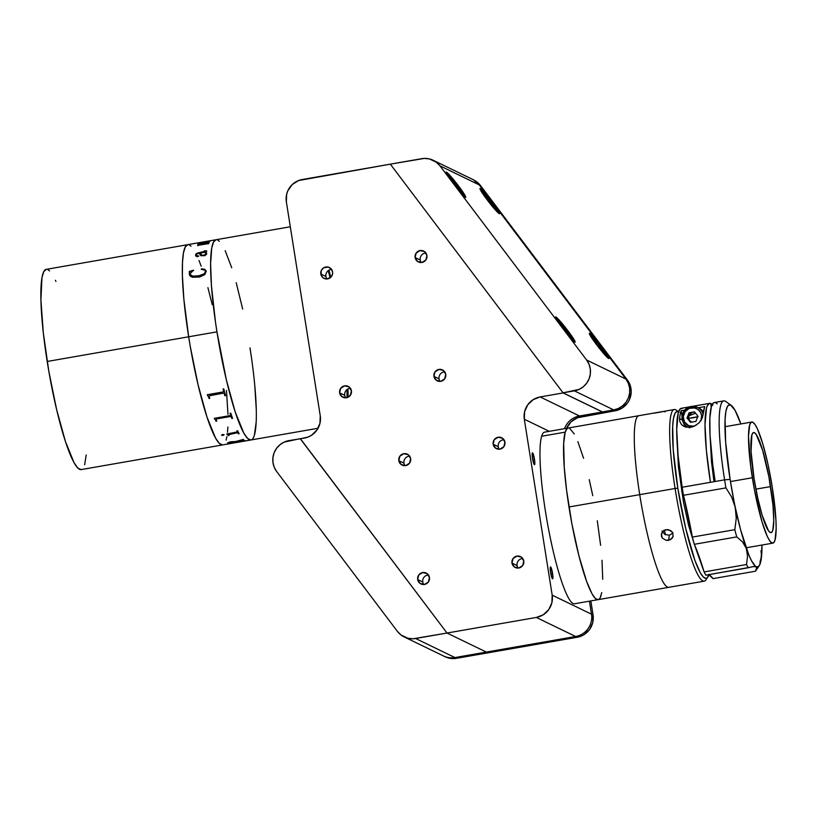 <?xml version="1.0" encoding="UTF-8"?>
<svg xmlns="http://www.w3.org/2000/svg" width="817" height="817" viewBox="0 0 817 817"><rect width="100%" height="100%" fill="white"/><g stroke="black" fill="none" stroke-linecap="round" stroke-linejoin="round"><path stroke-width="1.23" d="M290.311 226.779L46.242 269.355A101.635 14.972 80.1 0 0 47.192 361.471L188.666 336.788A101.635 14.972 -99.9 0 1 187.706 244.671A101.635 14.972 80.1 0 0 188.666 336.788L183.866 299.196L182.385 275.278L182.477 262.543L183.447 252.974L185.255 246.938L187.818 244.651L185.255 246.938L183.447 252.974L182.477 262.543L182.385 275.278L183.866 299.196L188.666 336.788L47.192 361.471A101.635 14.972 80.1 0 0 81.169 469.591L222.643 444.918A101.635 14.972 -99.9 0 1 188.666 336.788L216.954 331.855A101.635 14.972 80.1 0 0 250.931 439.975A101.635 14.972 -99.9 0 1 216.954 331.855L226.36 379.864L235.214 411.952L243.803 433.071L247.582 438.423L250.819 439.995L247.582 438.423L243.803 433.071L235.214 411.952L226.36 379.864L216.954 331.855A101.635 14.972 -99.9 0 1 216.005 239.738A101.635 14.972 80.1 0 0 216.954 331.855L215.484 322.112L216.954 331.855L188.666 336.788L190.29 346.612L188.666 336.788A101.635 14.972 80.1 0 0 222.643 444.918L318.048 428.271M226.483 390.393L227.963 414.311L226.483 390.393M227.872 427.036L227.494 432.244L227.872 427.036M228.607 434.644L237.063 432.785L228.607 434.695A101.635 14.972 80.1 0 0 229.046 435.492L228.351 435.614A101.635 14.972 -99.9 0 1 228.147 435.236L226.799 434.093A101.635 14.972 -99.9 0 1 226.758 434.011A101.584 14.961 80.1 0 0 226.799 434.052L227.259 434.276A101.635 14.972 -99.9 0 1 227.259 434.317A101.635 14.972 80.1 0 0 227.259 434.276L228.147 435.195A101.584 14.961 80.1 0 0 228.351 435.563L229.015 435.451M226.901 436.605L226.105 440.087L226.901 436.605M222.53 444.928L219.293 443.365L215.514 438.004L206.926 416.895L198.071 384.797L190.29 346.612L198.071 384.797L206.926 416.895L215.514 438.004L219.293 443.365L222.53 444.928M189.36 244.957L191.055 246.223L189.36 244.957M199.011 260.521L201.196 266.23L199.011 260.521M207.906 287.645L212.277 304.782L207.906 287.645M198.837 256.048L196.887 255.966L198.786 255.905L197.489 256.763L195.978 256.201L195.559 254.996L196.264 253.658L205.772 251.432L205.955 250.89L204.342 251.003A101.635 14.972 -99.9 0 1 204.373 250.809L206.762 250.962L205.547 252.126L206.66 254.016L205.016 255.66L200.829 255.721L199.583 253.158L196.519 254.148L196.907 256.007L196.264 255.323M46.355 269.334L43.781 271.612L41.973 277.657L40.911 299.951L43.311 332.836L48.826 371.296L56.598 409.48L65.452 441.568L74.041 462.688L77.819 468.039L81.057 469.612M84.631 464.771L86.204 454.957M55.924 281.416L55.413 280.302M49.592 270.897L47.897 269.641M328.955 270.182A101.635 14.972 -99.9 0 1 330.793 277.3L332.509 274.287L332.59 271.938A6.046 5.954 115.9 0 1 324.063 278.403A6.046 5.954 115.9 0 1 320.805 273.991L325.912 276.473A6.046 5.954 -64.1 0 0 326.933 278.985M347.93 388.953A101.635 14.972 -99.9 0 1 348.134 397.205M254.393 435.155L256.17 422.103L254.393 435.155M256.262 409.378L254.771 385.45L256.262 409.378M251.452 357.601L249.982 347.858L251.452 357.601M242.669 309.04L236.205 282.702L242.669 309.04M231.722 267.762L225.175 250.686L231.722 267.762M219.354 241.291L217.659 240.024L219.354 241.291M216.117 239.718L213.543 241.995L211.736 248.041L210.612 263.605L211.45 285.736L215.484 322.112L211.45 285.736L210.612 263.605L211.736 248.041L213.543 241.995L216.117 239.718M221.57 435.022L222.827 435.451L224.144 434.797M236.92 430.855A101.584 14.961 80.1 0 0 237.339 431.713L237.339 431.764A101.635 14.972 -99.9 0 1 236.899 430.855L237.584 430.743A101.635 14.972 80.1 0 0 239.126 433.735L238.441 433.847A101.635 14.972 -99.9 0 1 238.013 433.051L237.073 432.826L238.002 433.01A101.584 14.961 80.1 0 0 238.431 433.807L239.105 433.694M206.691 242.322L205.782 242.435M200.716 244.467L208.223 242.976A101.635 14.972 -99.9 0 1 208.284 242.874L208.968 242.751A101.635 14.972 80.1 0 0 208.519 243.721L207.835 243.834A101.635 14.972 -99.9 0 1 207.886 243.711L198.541 245.233A101.635 14.972 80.1 0 0 198.429 245.478L197.745 245.6A101.635 14.972 -99.9 0 1 197.816 245.417L197.561 245.059A101.635 14.972 -99.9 0 1 197.581 245.018L199.746 244.64L198.184 244.334L199.419 243.65L209.019 241.75A101.635 14.972 -99.9 0 1 209.081 241.679L209.765 241.556A101.635 14.972 80.1 0 0 209.264 242.251L208.57 242.373A101.635 14.972 -99.9 0 1 208.631 242.281L199.797 243.742L198.878 244.242L200.716 244.467M206.282 271.081L204.801 274.624L199.491 277.045L192.281 277.229L190.126 276.034L189.401 274.594L189.289 271.469L193.445 270.182L190.034 273.838L190.984 275.595L193.118 276.177L199.205 275.697L204.444 273.685L205.588 271.928L205.23 270.376L201.207 269.242L201.503 268.783L204.761 269.355L206.282 271.081M242.547 439.546A101.584 14.961 80.1 0 0 242.608 439.597L242.618 439.658A101.635 14.972 -99.9 0 1 242.506 439.546L243.2 439.434A101.635 14.972 80.1 0 0 243.67 439.842L236.001 441.691A101.635 14.972 80.1 0 0 236.338 441.885L243.762 440.496A101.635 14.972 -99.9 0 1 243.67 440.445L244.354 440.322A101.635 14.972 80.1 0 0 245.08 440.659L244.395 440.782A101.635 14.972 -99.9 0 1 244.303 440.751L229.148 443.365A101.635 14.972 80.1 0 0 229.271 443.417L228.576 443.539A101.635 14.972 -99.9 0 1 227.667 443.08L229.883 441.946L235.602 441.527L230.731 441.783M228.454 442.988L235.296 441.762A101.584 14.961 80.1 0 0 235.643 441.956L235.653 442.007A101.635 14.972 -99.9 0 1 235.306 441.813L228.464 443.028A101.635 14.972 80.1 0 0 228.637 443.131L235.653 442.007L229.526 443.08M236.052 441.68A101.584 14.961 -99.9 0 1 235.99 441.65L243.66 439.791M229.179 443.345A101.584 14.961 -99.9 0 1 229.168 443.335L244.293 440.7A101.584 14.961 80.1 0 0 244.385 440.731L244.988 440.629M227.535 442.794L227.657 443.039A101.584 14.961 80.1 0 0 228.566 443.488L229.179 443.386M249.982 347.858A101.635 14.972 -99.9 0 1 250.931 439.975M237.543 441.129L238.135 441.19M235.602 441.527L242.608 439.648M221.683 435.267L222.551 434.44L224.154 434.838L221.683 435.267M226.758 434.011L237.379 431.907M214.299 418.345A101.584 14.961 80.1 0 0 214.34 418.447L215.77 420.479A101.584 14.961 80.1 0 0 216.025 421.194A101.635 14.972 -99.9 0 1 215.77 420.51L214.34 418.488A101.635 14.972 -99.9 0 1 214.289 418.345L230.2 415.567L230.588 414.852A101.635 14.972 -99.9 0 1 230.057 413.269L230.741 413.147A101.635 14.972 80.1 0 0 232.528 418.355L231.844 418.478A101.635 14.972 -99.9 0 1 231.313 416.987L230.343 416.517L216.74 418.896L216.188 419.642A101.635 14.972 80.1 0 0 216.709 421.112L216.025 421.235L216.699 421.082M207.314 394.703A101.584 14.961 80.1 0 0 207.355 394.856L208.784 397.532A101.584 14.961 80.1 0 0 209.04 398.492A101.635 14.972 -99.9 0 1 208.784 397.562L207.355 394.877A101.635 14.972 -99.9 0 1 207.304 394.703L223.051 391.956L223.603 391.037A101.635 14.972 -99.9 0 1 223.082 389.004L223.776 388.882A101.635 14.972 80.1 0 0 225.543 395.632L224.859 395.755A101.635 14.972 -99.9 0 1 224.328 393.794L223.358 393.14L209.755 395.52L209.203 396.449A101.635 14.972 80.1 0 0 209.724 398.39L209.04 398.512L209.714 398.369M230.741 413.147A101.635 14.972 80.1 0 0 232.528 418.355M230.067 413.259A101.584 14.961 80.1 0 0 230.588 414.822L230.629 415.056M216.188 419.601L216.74 418.855L230.517 416.456L231.313 416.946A101.584 14.961 80.1 0 0 231.844 418.437L232.518 418.324M223.092 389.004A101.584 14.961 80.1 0 0 223.613 391.006L223.572 391.588M209.203 395.826L223.358 393.12L224.328 393.763A101.584 14.961 80.1 0 0 224.859 395.724L225.533 395.612M205.996 253.954L204.863 252.239L200.267 253.045L201.911 255.221L204.495 255.016L205.996 253.954M198.929 243.956L198.051 243.926M189.707 271.765L189.554 275.145M193.66 270.59L189.299 271.51M205.527 270.927L204.454 273.715L199.215 275.727L193.129 276.207L190.106 274.583M206.292 271.121L204.771 269.396L201.217 269.273M199.593 253.209L199.818 254.271M206.109 251.013L197.285 253.107L195.753 254.373L195.671 255.792M206.793 251.197L204.383 250.85A101.584 14.961 80.1 0 0 204.362 251.003M206.711 253.239L205.823 252.075M205.996 253.301L205.649 254.475L203.147 255.353L201.329 255.027L200.359 253.495M197.591 245.059A101.584 14.961 80.1 0 0 197.591 245.069L199.409 244.671M209.724 241.618L209.091 241.73A101.584 14.961 80.1 0 0 209.029 241.801L198.194 244.385M208.938 242.802L208.294 242.925A101.584 14.961 80.1 0 0 208.233 243.027L200.727 244.518L198.899 244.191M205.21 242.537A101.584 14.961 -99.9 0 1 205.241 242.547L205.792 242.486M199.195 244.303L197.949 244.283M198.051 243.977L198.94 244.007M239.258 441.027L237.533 441.078M239.534 440.792L240.392 440.649M425.892 252.964A6.046 5.954 -64.1 0 0 420.234 260.02L415.118 257.539A6.046 5.954 115.9 0 1 423.655 251.064A6.046 5.954 115.9 0 1 424.554 261.317A6.046 5.954 115.9 0 1 415.118 257.539L420.234 260.02A6.046 5.954 -64.1 0 0 421.245 262.533M350.401 388.269A6.046 5.954 -64.1 0 0 344.743 395.316L339.627 392.844A6.046 5.954 115.9 0 1 348.165 386.37A6.046 5.954 115.9 0 1 349.073 396.623A6.046 5.954 115.9 0 1 339.627 392.844L344.743 395.316A6.046 5.954 -64.1 0 0 345.765 397.838M444.714 371.817A6.046 5.954 -64.1 0 0 439.056 378.863L433.939 376.392A6.046 5.954 115.9 0 1 442.477 369.917A6.046 5.954 115.9 0 1 443.386 380.171A6.046 5.954 115.9 0 1 433.939 376.392L439.056 378.863A6.046 5.954 -64.1 0 0 440.077 381.386M503.915 439.658A6.046 5.954 -64.1 0 0 498.258 446.705L493.151 444.223A6.046 5.954 115.9 0 1 501.679 437.759A6.046 5.954 115.9 0 1 502.588 448.002A6.046 5.954 115.9 0 1 493.151 444.223L498.258 446.705A6.046 5.954 -64.1 0 0 499.279 449.217M522.737 558.501A6.046 5.954 -64.1 0 0 517.079 565.558L511.973 563.076A6.046 5.954 115.9 0 1 520.5 556.602A6.046 5.954 115.9 0 1 521.409 566.855A6.046 5.954 115.9 0 1 511.973 563.076L517.079 565.558A6.046 5.954 -64.1 0 0 518.101 568.07M428.425 574.954A6.046 5.954 -64.1 0 0 422.767 582.01L417.661 579.529A6.046 5.954 115.9 0 1 426.188 573.054A6.046 5.954 115.9 0 1 427.097 583.307A6.046 5.954 115.9 0 1 417.661 579.529L422.767 582.01A6.046 5.954 -64.1 0 0 423.788 584.523M409.603 456.111A6.046 5.954 -64.1 0 0 403.945 463.157L398.829 460.676A6.046 5.954 115.9 0 1 407.366 454.211A6.046 5.954 115.9 0 1 408.275 464.454A6.046 5.954 115.9 0 1 398.829 460.676L403.945 463.157A6.046 5.954 -64.1 0 0 404.966 465.67M534.471 459.277A6.046 0.888 -99.9 0 1 534.532 464.761A6.046 0.888 -99.9 0 1 532.51 458.327A6.046 0.888 -99.9 0 1 532.449 452.843A6.046 0.888 -99.9 0 1 534.471 459.277L532.725 459.583L534.471 459.277L532.378 452.884L532.347 457.173L533.726 463.484L534.737 464.475L534.471 459.277M552.547 573.381A6.046 0.888 -99.9 0 1 552.598 578.855A6.046 0.888 -99.9 0 1 550.576 572.421A6.046 0.888 -99.9 0 1 550.525 566.937A6.046 0.888 -99.9 0 1 552.547 573.381L550.801 573.677L552.547 573.381L550.444 566.978L550.413 571.277L551.802 577.578L552.506 578.844L552.895 578.109L552.547 573.381M304.394 438.075L300.299 438.79L308.009 437.064L311.379 435.369L316.843 430.171L319.958 423.298L320.244 415.761A19.363 19.036 115.9 0 1 304.394 438.075M623.514 405.028A19.363 19.036 115.9 0 1 613.547 410.052L579.488 415.986L602.435 411.982L563.127 392.936L390.332 164.156L424.299 158.416L429.415 158.927L436.339 162.226L439.975 165.861L586.616 360.011L589.047 364.28L590.313 369.049L590.323 374.002L589.088 378.822L586.688 383.173L583.287 386.778L579.09 389.392L563.056 392.834L574.382 390.863L613.7 409.909L602.364 411.891L563.056 392.834L390.332 164.156L302.208 179.526A19.363 19.036 115.9 0 0 286.358 201.84L320.244 415.761L286.358 201.84L286.644 194.303L287.87 190.718L292.241 184.56L298.593 180.537L390.332 164.156L563.127 392.936L540.17 396.939L579.488 415.986A19.363 19.036 -64.1 0 0 564.537 428.659A19.363 19.036 115.9 0 1 579.488 415.986L540.17 396.939L533.184 399.646L527.721 404.834L524.606 411.717L524.32 419.244A19.363 19.036 115.9 0 1 540.17 396.939L563.127 392.936L602.435 411.982L613.7 409.909A19.363 19.036 -64.1 0 0 625.924 379.057L586.616 360.011A19.363 19.036 115.9 0 1 574.382 390.863L613.7 409.909L618.398 408.449L622.595 405.824L626.006 402.219L628.406 397.869L629.631 393.059L629.621 388.106L628.355 383.336L625.924 379.057L479.283 184.918A19.363 19.036 -64.1 0 0 472.492 179.321L433.173 160.275A19.363 19.036 115.9 0 1 439.975 165.861L479.283 184.918L473.503 179.852M328.23 270.662L330.119 277.862M346.98 389.576L347.031 397.624M549.249 431.325L524.32 419.244L549.249 431.325M445.02 656.705L451.362 658.502L456.509 658.318L580.836 636.259L584.206 634.554L589.67 629.366L592.785 622.483L593.06 614.956L590.844 600.934L593.06 614.956L591.498 614.19A19.363 19.036 115.9 0 1 575.638 636.504L577.211 637.26L456.509 658.318L454.936 657.552A19.363 19.036 115.9 0 1 454.936 657.562L486.329 652.078L447.011 633.032L413.055 638.782L407.928 638.261L401.004 634.972L397.368 631.327L276.636 471.48L274.206 467.212L272.949 462.442L272.929 457.489L274.165 452.669L276.565 448.319L279.976 444.714L284.163 442.099L300.207 438.658L447.011 633.032L415.618 638.506A19.363 19.036 115.9 0 1 404.17 636.913L445.061 656.725A19.363 19.036 -64.1 0 0 456.509 658.318L454.936 657.552L575.638 636.504L577.211 637.26A19.363 19.036 -64.1 0 0 593.06 614.956L591.498 614.19L589.435 601.179L591.498 614.19L552.18 595.144L524.32 419.244L552.18 595.144A19.363 19.036 115.9 0 1 536.33 617.448L575.638 636.504A19.363 19.036 -64.1 0 0 591.498 614.19L552.18 595.144L551.904 602.67L548.789 609.553L543.325 614.741L536.33 617.448L575.638 636.504L486.329 652.078L447.011 633.032L536.33 617.448L447.011 633.032L300.299 438.79M331.569 269.416A6.046 5.954 -64.1 0 0 325.912 276.473L320.805 273.991A6.046 5.954 115.9 0 1 329.343 267.516A6.046 5.954 115.9 0 1 332.59 271.938L331.079 268.803L328.087 267.077L323.573 267.864L321.275 270.519L321.101 275.135L323.195 277.892L326.473 278.995L330.762 277.331M415.118 257.539L417.507 261.44L421.95 262.451L425.851 259.99L426.903 255.486L424.513 251.585L420.071 250.574L416.18 253.035L415.118 257.539M339.627 392.844L342.027 396.745L346.469 397.756L350.36 395.285L351.422 390.781L349.022 386.88L344.58 385.869L340.689 388.341L339.627 392.844M433.939 376.392L436.339 380.293L440.782 381.304L444.673 378.833L445.735 374.329L443.335 370.428L438.892 369.417L435.001 371.888L433.939 376.392M493.151 444.223L495.541 448.125L499.984 449.146L503.875 446.674L504.937 442.171L502.547 438.269L498.104 437.258L494.203 439.73L493.151 444.223M511.973 563.076L514.363 566.978L518.805 567.989L522.696 565.527L523.758 561.024L521.369 557.123L516.926 556.111L513.035 558.573L511.973 563.076M417.661 579.529L420.05 583.43L424.493 584.441L428.384 581.98L429.446 577.476L427.056 573.575L422.614 572.564L418.723 575.025L417.661 579.529M398.829 460.676L401.229 464.577L405.671 465.598L409.562 463.127L410.624 458.623L408.234 454.722L403.792 453.711L399.891 456.172L398.829 460.676M613.547 410.052L615.119 410.808A19.363 19.036 -64.1 0 0 630.969 388.504L629.58 387.83L630.969 388.504A19.363 19.036 -64.1 0 0 627.344 379.966L626.169 379.384L627.344 379.966L480.631 185.714L479.456 185.142L480.631 185.714A19.363 19.036 -64.1 0 0 474.544 180.486L480.631 185.714L627.344 379.966L629.682 384L630.969 388.504L631.194 392.272L629.468 399.625L627.579 402.914L622.105 408.102L615.119 410.808L613.547 410.052M581.061 416.752A19.363 19.036 -64.1 0 0 566.549 428.312L571.083 421.786L577.435 417.763L615.119 410.808L581.061 416.752L579.488 415.986L581.061 416.752M567.948 330.803L567.059 331.304L567.948 330.803L569.745 333.234L574.688 340.699L574.851 342.129L562.75 328.291A15.972 1.297 -127.8 0 1 555.509 317.037A15.972 1.297 -127.8 0 1 567.948 330.803A15.972 1.297 -127.8 0 1 575.025 342.19A15.972 1.297 -127.8 0 1 562.75 328.291L556.796 319.764L555.846 316.976L567.948 330.803M458.551 185.97L457.673 186.47L458.551 185.97A15.972 1.297 -127.8 0 1 465.639 197.357A15.972 1.297 -127.8 0 1 453.364 183.457A15.972 1.297 -127.8 0 1 446.113 172.213A15.972 1.297 -127.8 0 1 458.551 185.97L465.731 196.815L465.455 197.295L462.412 194.477L451.566 181.027L446.133 172.132L449.503 174.961L458.551 185.97M492.365 202.361L491.477 202.851L492.365 202.361A15.972 1.297 -127.8 0 1 499.442 213.737A15.972 1.297 -127.8 0 1 487.167 199.838A15.972 1.297 -127.8 0 1 479.926 188.594A15.972 1.297 -127.8 0 1 492.365 202.361L499.534 213.196L498.574 213.186L496.225 210.857L485.369 197.408L479.947 188.523L483.307 191.341L492.365 202.361M601.751 347.184L600.873 347.685L601.751 347.184A15.972 1.297 -127.8 0 1 608.839 358.571A15.972 1.297 -127.8 0 1 596.563 344.672A15.972 1.297 -127.8 0 1 589.312 333.418A15.972 1.297 -127.8 0 1 601.751 347.184L608.92 358.03L608.655 358.51L605.611 355.691L594.756 342.241L589.333 333.346L594.276 337.921L601.751 347.184M390.332 164.156L421.725 158.682A19.363 19.036 115.9 0 1 433.173 160.275M439.975 165.861L586.616 360.011L625.924 379.057L479.283 184.918L439.975 165.861M415.618 638.506L454.936 657.562L415.618 638.506M404.17 636.913A19.363 19.036 115.9 0 1 397.368 631.327L276.636 471.48A19.363 19.036 115.9 0 1 288.871 440.629L300.431 438.76L447.011 633.032L486.329 652.078M443.478 655.959A19.363 19.036 -64.1 0 0 454.936 657.562M481.438 191.678A12.582 1.021 -127.8 0 1 481.479 191.607A12.582 1.021 -127.8 0 1 481.734 191.648A12.582 1.021 -127.8 0 1 490.68 201.789A12.582 1.021 -127.8 0 1 496.91 211.48A12.582 1.021 -127.8 0 1 496.828 211.501M490.598 203.065L491.037 204.199L490.323 203.27M491.436 203.453L489.597 201.023L491.436 203.453L490.302 203.249M487.473 199.481L489.597 201.023L488.566 201.666L489.597 201.023L488.137 201.105M493.519 207.498L490.711 203.76L493.519 207.498M489.597 202.493L490.711 203.76L489.597 202.493M487.678 199.317L484.338 195.314L487.494 200.267L484.338 195.314L487.678 199.317M496.654 211.44L495.122 207.978L489.843 200.716L483.123 192.832L481.489 191.975M491.242 204.046L494.05 207.773L491.242 204.046M447.634 175.298A12.582 1.021 -127.8 0 1 447.675 175.226A12.582 1.021 -127.8 0 1 447.93 175.267A12.582 1.021 -127.8 0 1 456.866 185.408A12.582 1.021 -127.8 0 1 463.106 195.1A12.582 1.021 -127.8 0 1 463.025 195.12M456.897 187.379L455.794 186.113M456.785 186.674L457.428 187.655L456.785 186.644L457.622 187.073L455.794 184.632L454.763 185.285L455.794 184.632L454.323 184.724L454.977 184.213L450.535 178.933L457.622 187.073M457.224 187.818L460.237 191.392L457.224 187.818M453.69 183.886L453.343 182.661M462.841 195.059L461.319 191.597L456.039 184.336L450.381 177.555L447.675 175.584M557.327 320.101A12.582 1.021 -127.8 0 1 566.263 330.242A12.582 1.021 -127.8 0 1 572.492 339.933A12.582 1.021 -127.8 0 1 572.411 339.954L565.425 329.169L557.051 320.07A12.582 1.021 -127.8 0 1 557.327 320.101M564.516 330.589L569.633 336.216L564.516 330.589M565.885 331.702L566.62 332.642L565.905 331.712M559.921 323.767L565.18 329.465L567.018 331.906L565.18 329.465L564.149 330.119L565.18 329.465L563.72 329.547L564.373 329.047L560.339 324.318M562.637 328.128L563.352 328.505L562.739 327.494L563.373 328.516M567.018 331.906L566.212 331.477M566.824 332.488L569.633 336.216L566.824 332.488M590.824 336.512A12.582 1.021 -127.8 0 1 590.865 336.43A12.582 1.021 -127.8 0 1 591.13 336.481A12.582 1.021 -127.8 0 1 600.066 346.622A12.582 1.021 -127.8 0 1 606.306 356.314A12.582 1.021 -127.8 0 1 606.214 356.335M599.984 347.899L600.424 349.033L599.709 348.093M597.523 345.938L598.984 345.846L600.822 348.287L598.984 345.846L597.962 346.5M597.074 344.151L593.734 340.148L597.074 344.151M602.905 352.321L600.097 348.593L602.905 352.321M598.994 347.327L600.097 348.593L598.994 347.327M596.88 345.101L596.543 343.875M606.04 356.273L605.377 354.17L599.239 345.55L593.581 338.769L590.875 336.798M600.822 348.287L600.015 347.858M600.628 348.869L603.436 352.597L600.628 348.869M662.669 411.686L654.335 413.136M679.029 412.105L676.313 410.144A87.113 12.837 80.1 0 0 675.087 488.484L639.721 494.653A87.113 12.837 -99.9 0 1 638.894 415.69A87.113 12.837 80.1 0 0 639.721 494.653L675.087 488.484A87.113 12.837 -99.9 0 1 674.27 409.521A87.113 12.837 -99.9 0 1 677.742 411.502M706.807 578.119A87.113 12.837 -99.9 0 1 704.203 581.153A87.113 12.837 -99.9 0 1 675.087 488.484L677.834 488.26A84.692 12.48 -99.9 0 1 678.57 411.809L677.13 411.482L674.985 413.382L673.484 418.416L672.677 426.382L673.249 449.83L677.834 488.26L675.087 488.484A87.113 12.837 80.1 0 0 705.919 579.866L707.818 577.108A84.692 12.48 -99.9 0 1 677.834 488.26L685.667 528.262L694.91 560.401L700.21 572.605L703.355 577.068L706.051 578.375L707.205 577.823L709.033 574.341M662.117 530.968L664.772 534.43L669.337 535.227L668.572 540.364L666.212 540.354L662.311 538.066L661.361 536.095L662.168 531.938L665.957 529.59L670.502 530.478L672.197 532.03L673.198 536.156L672.35 538.097L668.572 540.364L669.337 535.227L673.116 532.97M661.27 534.144L663.802 530.407L668.306 529.62L672.197 532.03L673.198 536.156L670.726 539.567L666.212 540.354L662.311 538.066L661.31 533.94M677.446 447.726L678.406 466.701L683.482 502.128L688.537 525.147L694.246 544.071M694.44 544.612L696.727 550.127M708.88 574.821A84.692 12.48 -99.9 0 1 707.818 577.108M639.721 494.653A87.113 12.837 80.1 0 0 668.837 587.321A87.113 12.837 -99.9 0 1 639.721 494.653L568.979 506.989L639.721 494.653M665.007 411.911L664.252 411.543M770.584 486.585A50.817 7.486 -99.9 0 1 771.064 532.643A50.817 7.486 -99.9 0 1 754.071 478.588L757.727 497.992L762.077 515.057L768.47 530.764L770.237 532.5L771.697 532.327L772.79 530.233L773.76 520.715L772.984 505.386L768.879 476.771L762.578 450.116L756.185 434.409L754.418 432.673L752.968 432.847L751.865 434.94L751.068 451.525L754.071 478.588A50.817 7.486 -99.9 0 1 753.591 432.53A50.817 7.486 -99.9 0 1 770.584 486.585L755.919 489.148L770.584 486.585M682.767 491.027L681.572 491.231L682.767 491.027M730.449 481.57L752.345 477.751A61.459 9.058 -99.9 0 1 751.763 422.042A61.459 9.058 -99.9 0 1 772.31 487.422A61.459 9.058 -99.9 0 1 772.892 543.131A61.459 9.058 -99.9 0 1 752.345 477.751L730.449 481.57M772.31 487.422L775.946 520.153L776.15 528.701L774.986 540.221L773.658 542.743L771.891 542.958L769.757 540.854L767.337 536.514L762.026 521.859L754.397 489.618L750.67 466.058L748.505 436.472L749.669 424.952L750.997 422.43L752.763 422.215L754.898 424.319L757.318 428.659L762.629 443.314L767.898 463.954L772.31 487.422M714.446 402.515L713.261 403.077L711.382 406.662L709.861 417.844L710.024 435.104L712.792 464.924L715.171 481.489L724.597 479.845A87.113 12.837 -99.9 0 1 723.78 400.881L714.344 402.526A87.113 12.837 80.1 0 0 715.171 481.489L682.154 487.249A87.113 12.837 80.1 0 0 683.492 495.286L725.925 487.882A87.113 12.837 -99.9 0 1 724.597 479.845L710.453 482.306L706.388 450.616L705.01 424.585L706.501 408.051L707.308 405.722L709.401 403.404L710.657 403.435L711.25 407.132L710.657 403.435A87.113 12.837 -99.9 0 0 709.636 403.353A87.113 12.837 -99.9 0 0 710.453 482.306L682.154 487.249A87.113 12.837 80.1 0 0 683.492 495.286L692.367 537.086A87.113 12.837 80.1 0 0 694.307 544.306L736.75 536.902L742.53 541.896L746.289 548.36L747.555 556.03L746.524 564.527A87.113 12.837 80.1 0 0 748.29 567.764L753.274 566.538L756.266 566.692A82.272 12.122 -99.9 0 1 746.289 548.36A82.272 12.122 -99.9 0 1 735.28 507.428A82.272 12.122 -99.9 0 1 730.102 479.405A82.272 12.122 -99.9 0 1 731.266 405.416A82.272 12.122 -99.9 0 1 740.845 423.941L735.096 410.42L730.664 405.058L728.304 405.344L727.334 406.662L725.874 411.554L725.087 419.295L725.639 442.068L730.102 479.405L724.597 479.845L730.102 479.405L736.097 512.882L736.25 518.458L734.81 529.682A87.113 12.837 80.1 0 0 736.75 536.902A87.113 12.837 -99.9 0 1 734.81 529.682L692.367 537.086A87.113 12.837 80.1 0 0 694.307 544.306L736.75 536.902L742.53 541.896L746.289 548.36L747.555 556.03L746.524 564.527L704.091 571.931A87.113 12.837 80.1 0 0 705.847 575.168L748.29 567.764A87.113 12.837 -99.9 0 1 746.524 564.527L704.091 571.931A120.987 17.821 80.1 0 0 694.307 544.306L704.091 571.931A87.113 12.837 80.1 0 0 705.847 575.168L749.597 567.366M712.904 405.109L711.444 403.823L711.73 405.61L711.444 403.823L710.739 403.945L711.444 403.823A87.113 12.837 -99.9 0 1 712.25 404.446M731.266 405.416L725.833 401.515A87.113 12.837 80.1 0 0 724.597 479.845A87.113 12.837 80.1 0 0 725.925 487.882L731.685 497.053L735.28 507.428L736.25 518.458L734.81 529.682L692.367 537.086A120.987 17.821 80.1 0 0 683.492 495.286L725.925 487.882L731.685 497.053L735.28 507.428L740.651 529.937L749.036 555.499L751.65 561.003L756.92 568.326L755.439 571.226L712.996 578.63A120.987 17.821 80.1 0 0 708.553 574.698M759.994 562.065L761.618 555.795L760.964 550.821M761.087 558.777L761.965 545.041A82.272 12.122 -99.9 0 1 761.618 555.795L761.577 553.129M717.214 403.853L715.763 402.771M710.453 442.028L711.464 461.472L713.987 481.693M709.105 574.923L712.996 578.63L755.439 571.226L756.889 567.335L756.266 566.692L752.692 566.63M682.369 408.377L679.989 409.103L678.212 412.993L676.711 429.528L678.1 455.549L682.154 487.249A87.113 12.837 80.1 0 1 681.337 408.286L689.64 406.835M761.618 555.795A82.272 12.122 -99.9 0 1 759.228 565.711A82.272 12.122 -99.9 0 1 756.266 566.692L758.145 566.743L759.687 564.904L761.618 555.795M683.359 422.675A12.102 11.898 -64.1 0 0 686.668 427.291M679.55 418.59L682.266 419.907L679.55 418.59L680.224 414.056L681.174 410.726L682.021 416.129L681.174 410.726L684.646 410.124L681.174 410.726A87.113 12.837 -99.9 0 0 679.55 418.59L679.826 421.643L679.55 418.59M681.562 424.636L679.826 421.643L681.562 424.636L684.064 426.454L690.906 427.271L685.269 426.944L681.562 424.636M696.207 425.157L690.906 427.271L693.888 426.382L698.678 423.196L701.527 419.448L703.131 414.474A87.113 12.837 80.1 0 1 704.754 406.611L698.198 407.754L704.754 406.611L702.354 417.681L699.372 422.481M685.688 426.351L683.247 422.379M689.068 427.465A10.887 10.713 115.9 0 1 682.113 419.06L683.339 418.682A9.375 9.222 115.9 0 1 691.019 407.877A9.375 9.222 115.9 0 1 701.619 415.496L702.712 415.353M703.161 414.495A10.887 10.713 -64.1 0 0 682.001 418.079M703.008 415.332L701.619 415.496L700.363 412.095L697.912 409.45L694.624 407.969L689.262 408.367L684.983 411.697L683.237 416.854L684.595 422.083L688.619 425.626L694.184 426.249A9.375 9.222 115.9 0 1 683.339 418.682L682.113 419.06A10.887 10.713 115.9 0 1 697.473 407.407A10.887 10.713 115.9 0 1 703.141 414.393M703.437 411.982A10.887 10.713 -64.1 0 0 699.189 408.245L697.473 407.407C687.781 405.171 682.655 409.051 682.093 419.039C682.746 422.644 684.707 425.3 687.975 427.005L689.691 427.842M693.796 417.722L698.055 416.68L688.629 418.324L693.796 417.722M691.795 422.093L689.64 420.592L688.629 418.324L688.884 415.843L695.533 413.188M690.968 422.236L687.036 418.038L690.508 422.318L695.951 421.368L697.922 416.139L694.45 411.86L689.007 412.81L687.036 418.038L690.508 422.318L695.951 421.368L697.922 416.139L694.45 411.86M698.933 408.122L703.6 412.238M694.675 412.013L692.367 412.411L689.609 414.566M688.66 416.629L688.843 420.204M700.884 420.878L701.619 415.496A9.375 9.222 115.9 0 1 701.252 419.938M682.113 419.06A10.887 10.713 -64.1 0 0 687.536 426.78M689.007 412.81L687.036 418.038L687.894 418.457L689.865 413.228L689.007 412.81M674.27 409.521L544.582 432.142A87.113 12.837 80.1 0 0 541.63 436.258L565.201 432.142A87.113 12.837 -99.9 0 1 568.162 428.026A87.113 12.837 80.1 0 0 568.979 506.989A87.113 12.837 80.1 0 0 598.105 599.668A87.113 12.837 -99.9 0 1 572.758 528.262A87.113 12.837 -99.9 0 1 565.201 432.142L567.09 428.568L568.275 428.016M601.751 592.58L600.199 597.738M597.993 599.678L595.225 598.32L591.978 593.714L586.524 581.142L578.875 555.621L571.88 523.738L566.6 490.353L564.261 467.395L563.679 443.304L565.201 432.142L541.63 436.258A87.113 12.837 80.1 0 0 549.177 532.378A87.113 12.837 80.1 0 0 574.525 603.773L704.203 581.153M569.592 428.282L574.29 433.98M577.864 441.65L583.573 458.245M589.241 479.63L592.754 495.643M597.298 520.776L600.618 545.317M602.006 560.299L602.721 579.253M601.067 595.552A87.113 12.837 -99.9 0 1 598.105 599.668M664.344 530.11A67.76 9.978 80.1 0 0 665.569 534.818A67.76 9.978 -99.9 0 1 664.344 530.11M724.965 426.709L751.722 422.042M746.084 547.809L772.851 543.142M759.228 565.711L755.439 571.226M692.408 406.355L709.626 403.353"/></g></svg>
